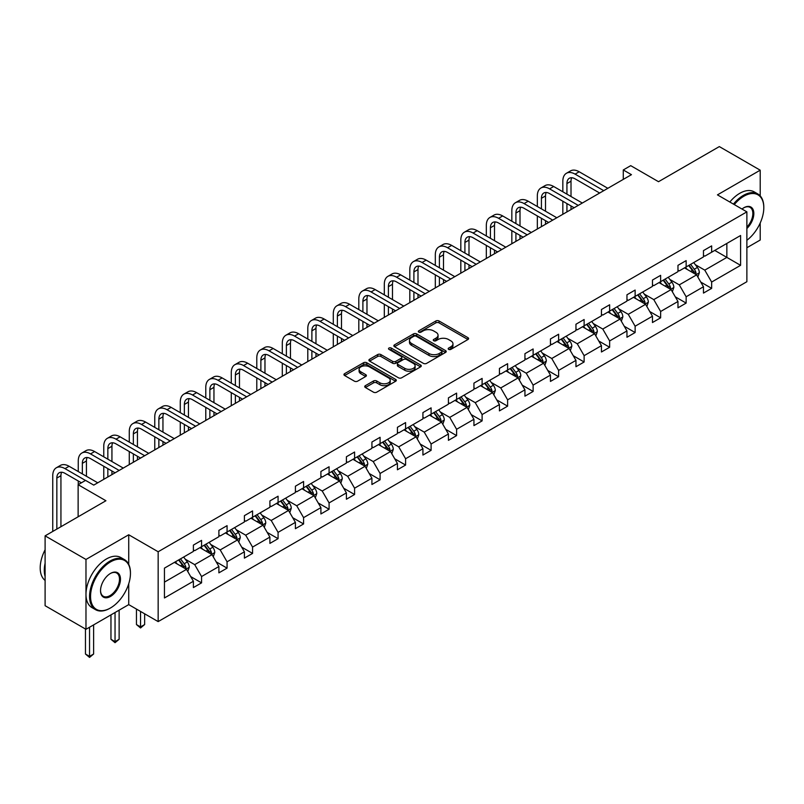 <?xml version="1.0" encoding="UTF-8"?>
<svg xmlns="http://www.w3.org/2000/svg" width="804" height="804" viewBox="0 0 804 804"><rect width="100%" height="100%" fill="white"/><g stroke="black" fill="none" stroke-linecap="round" stroke-linejoin="round"><path stroke-width="1.21" d="M448.642 349.368A1.588 0.915 0 0 0 450.883 349.368L467.938 339.519A2.271 1.306 0 0 0 468.601 338.595A2.271 1.306 0 0 0 467.938 337.67L439.054 320.997A2.271 1.306 0 0 0 435.838 320.997L418.794 330.836A1.588 0.915 0 0 0 418.331 331.489A1.588 0.915 0 0 0 418.794 332.132A1.588 0.915 0 0 0 421.035 332.132L423.246 330.856A7.266 4.191 0 0 1 433.517 330.856L435.919 332.253A7.266 4.191 0 0 1 438.049 335.218A7.266 4.191 0 0 1 435.919 338.182L433.718 339.449A1.588 0.915 0 0 0 433.255 340.102A1.588 0.915 0 0 0 433.718 340.745A1.588 0.915 0 0 0 435.959 340.745L438.17 339.479A7.266 4.191 0 0 1 448.441 339.479L450.843 340.866A7.266 4.191 0 0 1 452.974 343.831A7.266 4.191 0 0 1 450.843 346.795L448.642 348.072A1.588 0.915 0 0 0 448.18 348.715A1.588 0.915 0 0 0 448.642 349.368L448.642 348.072M760.202 195.895L760.202 170.187L719.329 146.589L658.516 181.704L630.718 165.654L623.281 169.956L623.281 179.392M746.876 247.732L760.202 240.034L760.202 223.03M128.73 564.378L128.73 534.771L85.978 559.453L85.978 629.301L45.104 605.703L45.104 535.856L105.927 500.741L78.129 484.691L78.129 516.781M85.978 559.453L45.104 535.856M365.398 385.659A2.271 1.306 0 0 0 364.725 386.583A2.271 1.306 0 0 0 365.398 387.518L373.498 392.191A2.271 1.306 0 0 0 376.704 392.191L395.638 381.257A2.271 1.306 0 0 0 396.312 380.332A2.271 1.306 0 0 0 395.638 379.408L366.755 362.735A2.271 1.306 0 0 0 363.549 362.735L344.614 373.659A2.271 1.306 0 0 0 343.951 374.594A2.271 1.306 0 0 0 344.614 375.518L354.403 381.166A2.271 1.306 0 0 0 357.609 381.166L365.719 376.493A2.271 1.306 0 0 0 366.383 375.558A2.271 1.306 0 0 0 365.719 374.634L360.865 371.83A6.07 3.507 0 0 1 359.087 369.358A6.07 3.507 0 0 1 362.825 366.121A6.07 3.507 0 0 1 369.448 366.875L388.463 377.86A6.07 3.507 0 0 1 390.241 380.332A6.07 3.507 0 0 1 386.493 383.568A6.07 3.507 0 0 1 379.88 382.815L376.704 380.985A2.271 1.306 0 0 0 373.498 380.985L365.398 385.659L365.398 387.518L373.498 382.875L373.498 380.985M78.129 484.691L85.566 480.4L93.746 485.113L631.452 174.669L623.281 169.956M128.73 534.771L158.157 551.755L746.876 211.864L746.876 281.712L158.157 621.603L158.157 551.755M760.202 170.187L717.449 194.869L746.876 211.864M423.406 363.378A2.271 1.306 0 0 0 426.612 363.378L445.547 352.443A2.271 1.306 0 0 0 446.22 351.519A2.271 1.306 0 0 0 445.547 350.594L416.663 333.921A2.271 1.306 0 0 0 413.457 333.921L394.523 344.846A2.271 1.306 0 0 0 393.859 345.78A2.271 1.306 0 0 0 394.523 346.705L423.406 363.378M389.618 349.71A1.588 0.915 0 0 1 391.226 349.931L391.226 348.042L420.592 364.996A2.271 1.306 0 0 1 421.266 365.931A2.271 1.306 0 0 1 420.592 366.855L401.658 377.79A2.271 1.306 0 0 1 398.452 377.79L369.569 361.107L369.569 359.257A2.271 1.306 0 0 0 368.905 360.182A2.271 1.306 0 0 0 369.569 361.107M369.569 359.257L377.669 354.574A2.271 1.306 0 0 1 380.875 354.574L392.593 361.338A2.271 1.306 0 0 0 395.799 361.338L401.176 358.242A2.271 1.306 0 0 0 401.849 357.308A2.271 1.306 0 0 0 401.176 356.383L388.985 349.348A1.588 0.915 0 0 1 388.523 348.695A1.588 0.915 0 0 1 389.498 347.851A1.588 0.915 0 0 1 391.226 348.042M164.448 568.137L193.392 551.423L193.392 545.102L201.563 540.378L201.563 546.71L218.889 536.7L218.889 530.379L227.07 525.655L227.07 531.987L244.396 521.977L244.396 515.655L252.567 510.932L252.567 517.253L269.903 507.254L269.903 500.932L278.073 496.209L278.073 502.53L295.41 492.53L295.41 486.199L303.58 481.485L303.58 487.807L320.907 477.807L320.907 471.476L329.087 466.762L329.087 473.084L346.413 463.074L346.413 456.752L354.584 452.039L354.584 458.36L371.92 448.351L371.92 442.029L380.091 437.306L380.091 443.637L397.427 433.627L397.427 427.306L405.598 422.582L405.598 428.914L422.924 418.904L422.924 412.583L431.105 407.859L431.105 414.181L448.431 404.181L448.431 397.859L456.602 393.136L456.602 399.457L473.938 389.458L473.938 383.126L482.109 378.413L482.109 384.734L499.435 374.734L499.435 368.403L507.615 363.689L507.615 370.011L524.942 360.001L524.942 353.68L533.122 348.966L533.122 355.288L550.449 345.278L550.449 338.956L558.619 334.233L558.619 340.564L575.955 330.555L575.955 324.233L584.126 319.51L584.126 325.841L601.452 315.831L601.452 309.51L609.633 304.786L609.633 311.108L626.959 301.108L626.959 294.787L635.13 290.063L635.13 296.385L652.466 286.385L652.466 280.053L660.637 275.34L660.637 281.661L677.973 271.662L677.973 265.33L686.144 260.617L686.144 266.938L703.47 256.928L703.47 250.607L711.651 245.893L711.651 252.215L740.584 235.502L740.584 265.33L711.651 282.043L711.651 288.365L703.47 293.088L703.47 286.757L686.144 296.766L686.144 303.088L677.973 307.811L677.973 301.48L660.637 311.49L660.637 317.811L652.466 322.535L652.466 316.213L635.13 326.213L635.13 332.534L626.959 337.258L626.959 330.936L609.633 340.936L609.633 347.268L601.452 351.981L601.452 345.66L584.126 355.659L584.126 361.991L575.955 366.704L575.955 360.383L558.619 370.393L558.619 376.714L550.449 381.428L550.449 375.106L533.122 385.116L533.122 391.437L524.942 396.161L524.942 389.829L507.615 399.839L507.615 406.161L499.435 410.884L499.435 404.553L482.109 414.562L482.109 420.884L473.938 425.607L473.938 419.286L456.602 429.286L456.602 435.607L448.431 440.331L448.431 434.009L431.105 444.009L431.105 450.34L422.924 455.054L422.924 448.732L405.598 458.732L405.598 465.064L397.427 469.777L397.427 463.456L380.091 473.466L380.091 479.787L371.92 484.5L371.92 478.179L354.584 488.189L354.584 494.51L346.413 499.234L346.413 492.902L329.087 502.912L329.087 509.233L320.907 513.957L320.907 507.625L303.58 517.635L303.58 523.957L295.41 528.68L295.41 522.359L278.073 532.359L278.073 538.68L269.903 543.404L269.903 537.082L252.567 547.082L252.567 553.413L244.396 558.127L244.396 551.805L227.07 561.805L227.07 568.137L218.889 572.85L218.889 566.529L201.563 576.538L201.563 582.86L193.392 587.573L193.392 581.252L164.448 597.965L164.448 568.137M199.925 547.655L212.025 554.639L194.699 564.639L185.232 559.182M194.699 564.639L201.563 576.538M212.025 554.639L218.889 566.529M193.392 549.916L194.699 550.67L201.563 546.71M225.432 532.921L237.532 539.916L220.206 549.916L210.738 544.449M220.206 549.916L227.07 561.805M237.532 539.916L244.396 551.805M218.889 535.193L220.206 535.946L227.07 531.987M250.938 518.198L263.039 525.183L245.702 535.193L236.245 529.725M245.702 535.193L252.567 547.082M263.039 525.183L269.903 537.082M244.396 520.469L245.702 521.223L252.567 517.253M276.445 503.475L288.536 510.46L271.209 520.469L261.742 515.002M271.209 520.469L278.073 532.359M288.536 510.46L295.41 522.359M269.903 505.746L271.209 506.5L278.073 502.53M301.942 488.752L314.042 495.736L296.716 505.746L287.249 500.279M296.716 505.746L303.58 517.635M314.042 495.736L320.907 507.625M295.41 491.013L296.716 491.777L303.58 487.807M327.449 474.028L339.549 481.013L322.213 491.013L312.756 485.556M322.213 491.013L329.087 502.912M339.549 481.013L346.413 492.902M320.907 476.29L322.213 477.043L329.087 473.084M352.956 459.305L365.056 466.29L347.72 476.29L338.263 470.832M347.72 476.29L354.584 488.189M365.056 466.29L371.92 478.179M346.413 461.566L347.72 462.32L354.584 458.36M378.453 444.582L390.553 451.567L373.227 461.566L363.76 456.109M373.227 461.566L380.091 473.466M390.553 451.567L397.427 463.456M371.92 446.843L373.227 447.597L380.091 443.637M403.96 429.849L416.06 436.833L398.734 446.843L389.267 441.376M398.734 446.843L405.598 458.732M416.06 436.833L422.924 448.732M397.427 432.12L398.734 432.874L405.598 428.914M429.467 415.125L441.567 422.11L424.231 432.12L414.774 426.653M424.231 432.12L431.105 444.009M441.567 422.11L448.431 434.009M422.924 417.397L424.231 418.15L431.105 414.181M454.974 400.402L467.064 407.387L449.737 417.397L440.28 411.929M449.737 417.397L456.602 429.286M467.064 407.387L473.938 419.286M448.431 402.673L449.737 403.427L456.602 399.457M480.47 385.679L492.571 392.664L475.244 402.673L465.777 397.206M475.244 402.673L482.109 414.562M492.571 392.664L499.435 404.553M473.938 387.94L475.244 388.704L482.109 384.734M505.977 370.956L518.077 377.94L500.751 387.94L491.284 382.483M500.751 387.94L507.615 399.839M518.077 377.94L524.942 389.829M499.435 373.217L500.751 373.971L507.615 370.011M531.484 356.232L543.584 363.217L526.248 373.217L516.791 367.76M526.248 373.217L533.122 385.116M543.584 363.217L550.449 375.106M524.942 358.494L526.248 359.247L533.122 355.288M556.991 341.509L569.081 348.494L551.755 358.494L542.288 353.036M551.755 358.494L558.619 370.393M569.081 348.494L575.955 360.383M550.449 343.77L551.755 344.524L558.619 340.564M582.488 326.776L594.588 333.76L577.262 343.77L567.795 338.303M577.262 343.77L584.126 355.659M594.588 333.76L601.452 345.66M575.955 329.047L577.262 329.801L584.126 325.841M607.995 312.052L620.095 319.037L602.769 329.047L593.302 323.58M602.769 329.047L609.633 340.936M620.095 319.037L626.959 330.936M601.452 314.324L602.769 315.078L609.633 311.108M633.502 297.329L645.602 304.314L628.266 314.324L618.809 308.857M628.266 314.324L635.13 326.213M645.602 304.314L652.466 316.213M626.959 299.601L628.266 300.354L635.13 296.385M659.009 282.606L671.099 289.591L653.773 299.601L644.305 294.133M653.773 299.601L660.637 311.49M671.099 289.591L677.973 301.48M652.466 284.867L653.773 285.631L660.637 281.661M684.505 267.883L696.606 274.867L679.279 284.867L669.812 279.41M679.279 284.867L686.144 296.766M696.606 274.867L703.47 286.757M677.973 270.144L679.279 270.898L686.144 266.938M714.756 250.416L726.856 257.401L704.776 270.144L695.319 264.687M704.776 270.144L711.651 282.043M740.584 265.33L726.856 257.401L726.856 243.431L740.584 235.502M85.978 629.301L128.73 604.618L158.157 621.603M703.47 255.421L704.776 256.174L711.651 252.215M164.448 582.106L186.518 569.363L174.428 562.378M186.518 569.363L193.392 581.252M700.776 282.083L711.651 288.365M675.27 296.817L686.144 303.088M649.763 311.54L660.637 317.811M624.266 326.263L635.13 332.534M598.759 340.986L609.633 347.268M573.252 355.71L584.126 361.991M547.745 370.433L558.619 376.714M522.248 385.156L533.122 391.437M496.741 399.889L507.615 406.161M471.234 414.613L482.109 420.884M445.738 429.336L456.602 435.607M420.231 444.059L431.105 450.34M394.724 458.782L405.598 465.064M369.217 473.506L380.091 479.787M343.72 488.229L354.584 494.51M318.213 502.962L329.087 509.233M292.706 517.686L303.58 523.957M267.199 532.409L278.073 538.68M241.702 547.132L252.567 553.413M216.196 561.855L227.07 568.137M190.689 576.579L201.563 582.86M128.73 604.618L128.73 583.754M449.275 349.589L450.843 348.685A7.266 4.191 0 0 0 452.974 345.72L452.974 343.831M438.049 335.218L438.049 337.097A7.266 4.191 0 0 1 435.919 340.062L434.351 340.976M467.938 337.67L467.938 339.519L439.054 322.876A2.271 1.306 0 0 0 435.838 322.876L419.427 332.353M445.516 352.464L416.663 335.801A2.271 1.306 0 0 0 413.457 335.801L394.553 346.725M441.537 352.172A1.588 0.915 0 0 0 442.009 351.519A1.588 0.915 0 0 0 441.537 350.876L416.181 336.233A1.588 0.915 0 0 0 413.939 336.233L411.608 337.579A7.266 4.191 0 0 0 409.487 340.544A7.266 4.191 0 0 0 411.608 343.509L428.944 353.509A7.266 4.191 0 0 0 439.215 353.509L441.537 352.172L441.537 354.061A1.588 0.915 0 0 0 442.009 353.408L442.009 351.519M409.487 340.544L409.487 342.434A7.266 4.191 0 0 0 411.608 345.398L411.608 343.509M441.537 354.061L439.215 355.398A7.266 4.191 0 0 1 428.944 355.398L411.608 345.398M369.599 361.127L377.669 356.463L377.669 354.574M401.849 357.308L401.849 359.197A2.271 1.306 0 0 1 401.176 360.122L395.799 363.227A2.271 1.306 0 0 1 392.593 363.227L380.875 356.463A2.271 1.306 0 0 0 377.669 356.463M391.226 349.931L420.562 366.875M404.754 368.363A6.07 3.507 0 0 0 411.367 369.116A6.07 3.507 0 0 0 415.115 365.88A6.07 3.507 0 0 0 413.336 363.398L406.633 359.539A2.271 1.306 0 0 0 403.427 359.539L398.05 362.634A2.271 1.306 0 0 0 397.387 363.569A2.271 1.306 0 0 0 398.05 364.493L404.754 368.363L404.754 370.252A6.07 3.507 0 0 0 411.367 371.006A6.07 3.507 0 0 0 415.115 367.77L415.115 365.88M397.387 363.569L397.387 365.448A2.271 1.306 0 0 0 398.05 366.383L398.05 364.493M404.754 370.252L398.05 366.383M390.241 380.332L390.241 382.222A6.07 3.507 0 0 1 386.493 385.458A6.07 3.507 0 0 1 379.88 384.704L376.704 382.875A2.271 1.306 0 0 0 373.498 382.875M359.087 369.358L359.087 371.247A6.07 3.507 0 0 0 360.865 373.719L360.865 371.83M365.689 376.503L360.865 373.719M395.608 381.277L366.755 364.614A2.271 1.306 0 0 0 363.549 364.614L344.645 375.538M697.852 277.018L699.349 272.677A6.13 3.538 -120 0 0 697.4 267.461L693.731 262.556M687.139 269.4L685.551 267.28M695.701 274.345L696.043 272.938A6.13 3.538 -120 0 0 694.294 269.25L690.616 264.355M689.088 265.24L693.128 270.626A3.126 1.799 60 0 1 693.691 271.581L696.043 272.938M688.656 265.481L692.324 270.385A6.13 3.538 60 0 1 693.852 273.28M562.84 191.784L562.84 181.212A17.336 10.01 60 0 1 566.428 173.272L570.518 170.91A17.336 10.01 60 0 1 579.192 171.775L607.834 188.307M566.428 173.272A17.336 10.01 60 0 1 575.101 174.136L603.744 190.669M599.653 193.03L575.101 178.85A11.557 6.673 -120 0 0 569.322 178.277A11.557 6.673 -120 0 0 566.931 183.573L566.931 194.146M571.734 177.744A11.557 6.673 -120 0 0 571.011 181.212L571.011 196.508M566.931 203.583L566.931 211.924M571.011 205.945L571.011 209.563M562.84 214.286L562.84 201.221M746.876 240.285A28.21 16.281 120 0 0 763.8 207.754A28.21 16.281 120 0 0 743.851 196.236A28.21 16.281 120 0 0 734.283 204.588M733.429 204.095A28.904 16.683 -60 0 1 743.368 195.392A28.904 16.683 -60 0 1 757.81 193.955A28.904 16.683 -60 0 1 763.8 207.191A28.904 16.683 -60 0 1 763.8 207.472M741.991 209.04A14.1 8.14 -60 0 1 743.851 207.754L743.851 207.754A14.1 8.14 -60 0 1 753.71 211.814A14.1 8.14 -60 0 1 746.876 228.497M729.831 202.025A28.904 16.683 -60 0 1 739.77 193.312A28.904 16.683 -60 0 1 754.222 191.885L757.81 193.955M746.876 227.13A13.407 7.738 120 0 0 750.072 207.372A13.407 7.738 120 0 0 743.61 207.904M110.007 608.246L110.5 607.965A28.21 16.281 120 0 0 130.449 573.423A28.21 16.281 120 0 0 110.5 561.906A28.21 16.281 120 0 0 90.55 596.447A28.21 16.281 120 0 0 110.5 607.965L110.007 608.246A28.904 16.683 -60 0 1 95.555 609.683A28.904 16.683 -60 0 1 91.133 586.518A28.904 16.683 -60 0 1 110.007 561.051A28.904 16.683 -60 0 1 124.459 559.624A28.904 16.683 -60 0 1 130.449 572.85A28.904 16.683 -60 0 1 130.449 573.141M110.5 596.447A14.1 8.14 -60 0 1 100.53 590.689A14.1 8.14 -60 0 1 110.5 573.423L110.5 573.423A14.1 8.14 -60 0 1 120.469 579.181A14.1 8.14 -60 0 1 110.5 596.447M100.53 590.407A13.407 7.738 120 0 0 103.304 596.266A13.407 7.738 120 0 0 110.007 595.603A13.407 7.738 120 0 0 118.771 583.784A13.407 7.738 120 0 0 116.711 573.041A13.407 7.738 120 0 0 110.248 573.564M95.555 609.683L91.957 607.603A28.904 16.683 -60 0 1 87.535 584.448A28.904 16.683 -60 0 1 106.409 558.981A28.904 16.683 -60 0 1 120.861 557.544L124.459 559.624M45.104 576.438A28.904 16.683 -60 0 1 45.104 563.222M45.104 580.448A28.904 16.683 -60 0 1 45.104 549.775M672.345 291.741L673.852 287.4A6.13 3.538 -120 0 0 671.893 282.184L668.224 277.279M661.642 284.124L660.044 282.003M670.194 289.068L670.536 287.661A6.13 3.538 -120 0 0 668.787 283.973L665.119 279.078M663.581 279.963L667.621 285.36A3.126 1.799 60 0 1 668.184 286.304L670.536 287.661M663.149 280.214L666.828 285.108A6.13 3.538 60 0 1 668.355 288.003M646.838 306.465L648.346 302.123A6.13 3.538 -120 0 0 646.386 296.907L642.718 292.013M636.135 298.857L634.547 296.726M644.697 303.791L645.039 302.384A6.13 3.538 -120 0 0 643.28 298.706L639.612 293.802M638.074 294.686L642.115 300.083A3.126 1.799 60 0 1 642.687 301.028L645.039 302.384M637.652 294.937L641.321 299.832A6.13 3.538 60 0 1 642.848 302.726M537.333 206.507L537.333 195.935A17.336 10.01 60 0 1 540.931 187.995L545.011 185.644A17.336 10.01 60 0 1 553.685 186.498L582.327 203.04M540.931 187.995A17.336 10.01 60 0 1 549.594 188.86L578.237 205.392M574.156 207.754L549.594 193.583A11.557 6.673 -120 0 0 543.816 193.01A11.557 6.673 -120 0 0 541.424 198.297L541.424 208.869M546.238 192.468A11.557 6.673 -120 0 0 545.514 195.935L545.514 211.231M541.424 218.306L541.424 226.648M545.514 220.668L545.514 224.296M537.333 229.009L537.333 215.944M511.836 221.231L511.836 210.658A17.336 10.01 60 0 1 515.424 202.729L519.515 200.367A17.336 10.01 60 0 1 528.178 201.221L556.82 217.763M515.424 202.729A17.336 10.01 60 0 1 524.097 203.583L552.74 220.125M548.65 222.477L524.097 208.306A11.557 6.673 -120 0 0 518.309 207.733A11.557 6.673 -120 0 0 515.917 213.02L515.917 223.592M520.731 207.201A11.557 6.673 -120 0 0 520.007 210.658L520.007 225.954M515.917 233.029L515.917 241.381M520.007 235.391L520.007 239.019M511.836 243.733L511.836 230.678M621.331 321.188L622.839 316.846A6.13 3.538 -120 0 0 620.889 311.63L617.211 306.736M610.628 313.58L609.04 311.449M619.191 318.515L619.532 317.108A6.13 3.538 -120 0 0 617.774 313.429L614.105 308.525M612.568 309.409L616.608 314.806A3.126 1.799 60 0 1 617.181 315.751L619.532 317.108M612.145 309.661L615.814 314.555A6.13 3.538 60 0 1 617.341 317.449M486.33 235.954L486.33 225.391A17.336 10.01 60 0 1 489.917 217.452L494.008 215.09A17.336 10.01 60 0 1 502.681 215.944L531.323 232.487M489.917 217.452A17.336 10.01 60 0 1 498.591 218.306L527.233 234.848M523.143 237.2L498.591 223.03A11.557 6.673 -120 0 0 492.812 222.457A11.557 6.673 -120 0 0 490.41 227.743L490.41 238.316M495.224 221.924A11.557 6.673 -120 0 0 494.5 225.391L494.5 240.677M490.41 247.753L490.41 256.104M494.5 250.114L494.5 253.742M486.33 258.466L486.33 245.401M595.834 335.921L597.332 331.58A6.13 3.538 -120 0 0 595.382 326.354L591.714 321.459M585.131 328.303L583.533 326.173M593.684 333.248L594.025 331.841A6.13 3.538 -120 0 0 592.277 328.153L588.598 323.248M587.071 324.133L591.111 329.529A3.126 1.799 60 0 1 591.674 330.474L594.025 331.841M586.639 324.384L590.317 329.288A6.13 3.538 60 0 1 591.834 332.173M460.823 250.687L460.823 240.115A17.336 10.01 60 0 1 464.41 232.175L468.501 229.813A17.336 10.01 60 0 1 477.174 230.678L505.816 247.21M464.41 232.175A17.336 10.01 60 0 1 473.084 233.029L501.726 249.572M497.636 251.933L473.084 237.753A11.557 6.673 -120 0 0 467.305 237.18A11.557 6.673 -120 0 0 464.913 242.476L464.913 253.039M469.717 236.647A11.557 6.673 -120 0 0 468.993 240.115L468.993 255.401M464.913 262.486L464.913 270.827M468.993 264.838L468.993 268.466M460.823 273.189L460.823 260.124M570.327 350.644L571.835 346.303A6.13 3.538 -120 0 0 569.875 341.087L566.207 336.183M559.624 343.027L558.026 340.906M568.177 347.971L568.518 346.564A6.13 3.538 -120 0 0 566.77 342.876L563.101 337.971M561.564 338.866L565.604 344.253A3.126 1.799 60 0 1 566.167 345.207L568.518 346.564M561.142 339.107L564.81 344.011A6.13 3.538 60 0 1 566.338 346.906M435.316 265.41L435.316 254.838A17.336 10.01 60 0 1 438.914 246.898L442.994 244.537A17.336 10.01 60 0 1 451.667 245.401L480.31 261.933M438.914 246.898A17.336 10.01 60 0 1 447.577 247.753L476.219 264.295M472.139 266.657L447.577 252.476A11.557 6.673 -120 0 0 441.798 251.903A11.557 6.673 -120 0 0 439.406 257.2L439.406 267.772M444.22 251.371A11.557 6.673 -120 0 0 443.496 254.838L443.496 270.124M439.406 277.209L439.406 285.551M443.496 279.571L443.496 283.189M435.316 287.912L435.316 274.847M544.821 365.368L546.328 361.026A6.13 3.538 -120 0 0 544.368 355.81L540.7 350.906M534.117 357.75L532.529 355.629M542.68 362.694L543.022 361.287A6.13 3.538 -120 0 0 541.263 357.599L537.595 352.705M536.057 353.589L540.097 358.976A3.126 1.799 60 0 1 540.67 359.931L543.022 361.287M535.635 353.83L539.303 358.735A6.13 3.538 60 0 1 540.831 361.629M409.819 280.134L409.819 269.561A17.336 10.01 60 0 1 413.407 261.622L417.497 259.26A17.336 10.01 60 0 1 426.16 260.124L454.803 276.656M413.407 261.622A17.336 10.01 60 0 1 422.08 262.486L450.722 279.018M446.632 281.38L422.08 267.199A11.557 6.673 -120 0 0 416.301 266.626A11.557 6.673 -120 0 0 413.899 271.923L413.899 282.495M418.713 266.094A11.557 6.673 -120 0 0 417.99 269.561L417.99 284.857M413.899 291.932L413.899 300.274M417.99 294.294L417.99 297.912M409.819 302.636L409.819 289.571M519.324 380.091L520.821 375.749A6.13 3.538 -120 0 0 518.871 370.533L515.193 365.629M508.61 372.473L507.022 370.353M517.173 377.418L517.515 376.011A6.13 3.538 -120 0 0 515.766 372.322L512.088 367.428M510.56 368.312L514.6 373.709A3.126 1.799 60 0 1 515.163 374.654L517.515 376.011M510.128 368.554L513.796 373.458A6.13 3.538 60 0 1 515.324 376.352M384.312 294.857L384.312 284.284A17.336 10.01 60 0 1 387.9 276.345L391.99 273.993A17.336 10.01 60 0 1 400.663 274.847L429.306 291.38M387.9 276.345A17.336 10.01 60 0 1 396.573 277.209L425.215 293.741M421.125 296.103L396.573 281.923A11.557 6.673 -120 0 0 390.794 281.35A11.557 6.673 -120 0 0 388.402 286.646L388.402 297.219M393.206 280.817A11.557 6.673 -120 0 0 392.483 284.284L392.483 299.58M388.402 306.656L388.402 314.997M392.483 309.017L392.483 312.635M384.312 317.359L384.312 304.294M493.817 394.814L495.314 390.473A6.13 3.538 -120 0 0 493.365 385.257L489.696 380.352M483.114 387.196L481.516 385.076M491.666 392.141L492.008 390.734A6.13 3.538 -120 0 0 490.259 387.046L486.591 382.151M485.053 383.036L489.093 388.432A3.126 1.799 60 0 1 489.656 389.377L492.008 390.734M484.621 383.287L488.299 388.181A6.13 3.538 60 0 1 489.817 391.076M358.805 309.58L358.805 299.008A17.336 10.01 60 0 1 362.393 291.068L366.483 288.716A17.336 10.01 60 0 1 375.156 289.571L403.799 306.113M362.393 291.068A17.336 10.01 60 0 1 371.066 291.932L399.709 308.465M395.628 310.826L371.066 296.656A11.557 6.673 -120 0 0 365.287 296.083A11.557 6.673 -120 0 0 362.895 301.369L362.895 311.942M367.709 295.54A11.557 6.673 -120 0 0 366.976 299.008L366.976 314.304M362.895 321.379L362.895 329.72M366.976 323.741L366.976 327.369M358.805 332.082L358.805 319.017M468.31 409.537L469.817 405.196A6.13 3.538 -120 0 0 467.858 399.98L464.189 395.086M457.607 401.93L456.019 399.799M466.159 406.864L466.511 405.457A6.13 3.538 -120 0 0 464.752 401.779L461.084 396.874M459.546 397.759L463.586 403.156A3.126 1.799 60 0 1 464.149 404.1L466.511 405.457M459.124 398.01L462.792 402.904A6.13 3.538 60 0 1 464.32 405.799M442.803 424.261L444.31 419.919A6.13 3.538 -120 0 0 442.351 414.703L438.682 409.809M432.1 416.653L430.512 414.522M440.662 421.587L441.004 420.18A6.13 3.538 -120 0 0 439.245 416.502L435.577 411.598M434.039 412.482L438.079 417.879A3.126 1.799 60 0 1 438.652 418.824L441.004 420.18M433.617 412.733L437.286 417.628A6.13 3.538 60 0 1 438.813 420.522M417.306 438.994L418.804 434.652A6.13 3.538 -120 0 0 416.854 429.426L413.176 424.532M406.593 431.376L405.005 429.246M415.155 436.321L415.497 434.914A6.13 3.538 -120 0 0 413.748 431.225L410.07 426.321M408.543 427.215L412.583 432.602A3.126 1.799 60 0 1 413.145 433.547L415.497 434.914M408.11 427.457L411.779 432.361A6.13 3.538 60 0 1 413.306 435.245M391.799 453.717L393.297 449.376A6.13 3.538 -120 0 0 391.347 444.16L387.679 439.255M381.096 446.099L379.498 443.979M389.649 451.044L389.99 449.637A6.13 3.538 -120 0 0 388.242 445.949L384.573 441.044M383.036 441.939L387.076 447.325A3.126 1.799 60 0 1 387.639 448.28L389.99 449.637M382.603 442.18L386.282 447.084A6.13 3.538 60 0 1 387.809 449.979M366.292 468.441L367.8 464.099A6.13 3.538 -120 0 0 365.84 458.883L362.172 453.979M355.589 460.823L354.001 458.702M364.152 465.767L364.493 464.36A6.13 3.538 -120 0 0 362.735 460.672L359.066 455.778M357.529 456.662L361.569 462.049A3.126 1.799 60 0 1 362.142 463.003L364.493 464.36M357.107 456.903L360.775 461.808A6.13 3.538 60 0 1 362.302 464.702M340.785 483.164L342.293 478.822A6.13 3.538 -120 0 0 340.333 473.606L336.665 468.702M330.082 475.546L328.494 473.425M338.645 480.49L338.986 479.083A6.13 3.538 -120 0 0 337.228 475.395L333.559 470.501M332.022 471.385L336.062 476.782A3.126 1.799 60 0 1 336.635 477.727L338.986 479.083M331.6 471.626L335.268 476.531A6.13 3.538 60 0 1 336.796 479.425M315.289 497.887L316.786 493.545A6.13 3.538 -120 0 0 314.836 488.329L311.168 483.425M304.585 490.269L302.987 488.149M313.138 495.214L313.48 493.807A6.13 3.538 -120 0 0 311.731 490.118L308.053 485.224M306.525 486.108L310.565 491.505A3.126 1.799 60 0 1 311.128 492.45L313.48 493.807M306.093 486.36L309.761 491.254A6.13 3.538 60 0 1 311.289 494.148M289.782 512.61L291.289 508.269A6.13 3.538 -120 0 0 289.329 503.053L285.661 498.158M279.078 505.002L277.481 502.872M287.631 509.937L287.973 508.53A6.13 3.538 -120 0 0 286.224 504.852L282.556 499.947M281.018 500.832L285.058 506.229A3.126 1.799 60 0 1 285.621 507.173L287.973 508.53M280.596 501.083L284.264 505.977A6.13 3.538 60 0 1 285.792 508.872M264.275 527.344L265.782 522.992A6.13 3.538 -120 0 0 263.823 517.776L260.154 512.882M253.572 519.726L251.984 517.595M262.134 524.66L262.476 523.253A6.13 3.538 -120 0 0 260.717 519.575L257.049 514.671M255.511 515.555L259.551 520.952A3.126 1.799 60 0 1 260.124 521.896L262.476 523.253M255.089 515.806L258.757 520.701A6.13 3.538 60 0 1 260.285 523.595M238.778 542.067L240.275 537.725A6.13 3.538 -120 0 0 238.326 532.499L234.647 527.605M228.065 534.449L226.477 532.328M236.627 539.394L236.969 537.987A6.13 3.538 -120 0 0 235.21 534.298L231.542 529.394M230.014 530.288L234.044 535.675A3.126 1.799 60 0 1 234.617 536.62L236.969 537.987M229.582 530.529L233.25 535.434A6.13 3.538 60 0 1 234.778 538.318M140.549 611.442L140.549 626.919L144.64 624.557L144.64 613.804M144.64 624.557L140.549 627.964L136.459 624.557L136.459 609.08M136.459 624.557L140.549 626.919L140.549 627.964M333.298 324.303L333.298 313.731A17.336 10.01 60 0 1 336.896 305.801L340.976 303.44A17.336 10.01 60 0 1 349.65 304.294L378.292 320.836M336.896 305.801A17.336 10.01 60 0 1 345.559 306.656L374.212 323.198M370.121 325.55L345.559 311.379A11.557 6.673 -120 0 0 339.78 310.806A11.557 6.673 -120 0 0 337.389 316.093L337.389 326.665M342.202 310.274A11.557 6.673 -120 0 0 341.479 313.731L341.479 329.027M337.389 336.102L337.389 344.454M341.479 338.464L341.479 342.092M333.298 346.805L333.298 333.75M307.801 339.037L307.801 328.464A17.336 10.01 60 0 1 311.389 320.525L315.48 318.163A17.336 10.01 60 0 1 324.143 319.017L352.785 335.559M311.389 320.525A17.336 10.01 60 0 1 320.062 321.379L348.705 337.921M344.614 340.273L320.062 326.102A11.557 6.673 -120 0 0 314.284 325.53A11.557 6.673 -120 0 0 311.882 330.816L311.882 341.388M316.696 324.997A11.557 6.673 -120 0 0 315.972 328.464L315.972 343.75M311.882 350.835L311.882 359.177M315.972 353.187L315.972 356.815M307.801 361.539L307.801 348.474M282.294 353.76L282.294 343.187A17.336 10.01 60 0 1 285.882 335.248L289.973 332.886A17.336 10.01 60 0 1 298.646 333.75L327.288 350.283M285.882 335.248A17.336 10.01 60 0 1 294.555 336.102L323.198 352.644M319.108 355.006L294.555 340.826A11.557 6.673 -120 0 0 288.777 340.253A11.557 6.673 -120 0 0 286.385 345.549L286.385 356.112M291.189 339.72A11.557 6.673 -120 0 0 290.465 343.187L290.465 358.473M286.385 365.559L286.385 373.9M290.465 367.91L290.465 371.538M282.294 376.262L282.294 363.197M256.788 368.483L256.788 357.911A17.336 10.01 60 0 1 260.385 349.971L264.466 347.609A17.336 10.01 60 0 1 273.139 348.474L301.781 365.006M260.385 349.971A17.336 10.01 60 0 1 269.049 350.835L297.691 367.368M293.611 369.729L269.049 355.549A11.557 6.673 -120 0 0 263.27 354.976A11.557 6.673 -120 0 0 260.878 360.272L260.878 370.845M265.692 354.443A11.557 6.673 -120 0 0 264.968 357.911L264.968 373.197M260.878 380.282L260.878 388.623M264.968 382.644L264.968 386.262M256.788 390.985L256.788 377.92M231.281 383.206L231.281 372.634A17.336 10.01 60 0 1 234.879 364.694L238.969 362.333A17.336 10.01 60 0 1 247.632 363.197L276.274 379.729M234.879 364.694A17.336 10.01 60 0 1 243.552 365.559L272.194 382.091M268.104 384.453L243.552 370.272A11.557 6.673 -120 0 0 237.763 369.699A11.557 6.673 -120 0 0 235.371 374.996L235.371 385.568M240.185 369.167A11.557 6.673 -120 0 0 239.461 372.634L239.461 387.93M235.371 395.005L235.371 403.347M239.461 397.367L239.461 400.985M231.281 405.708L231.281 392.643M205.784 397.93L205.784 387.357A17.336 10.01 60 0 1 209.372 379.418L213.462 377.066A17.336 10.01 60 0 1 222.125 377.92L250.778 394.452M209.372 379.418A17.336 10.01 60 0 1 218.045 380.282L246.687 396.814M242.597 399.176L218.045 384.995A11.557 6.673 -120 0 0 212.266 384.423A11.557 6.673 -120 0 0 209.864 389.719L209.864 400.291M214.678 383.89A11.557 6.673 -120 0 0 213.954 387.357L213.954 402.653M209.864 409.728L209.864 418.07M213.954 412.09L213.954 415.718M205.784 420.432L205.784 407.367M180.277 412.653L180.277 402.08A17.336 10.01 60 0 1 183.865 394.141L187.955 391.789A17.336 10.01 60 0 1 196.628 392.643L225.271 409.186M183.865 394.141A17.336 10.01 60 0 1 192.538 395.005L221.18 411.537M217.09 413.899L192.538 399.729A11.557 6.673 -120 0 0 186.759 399.156A11.557 6.673 -120 0 0 184.367 404.442L184.367 415.015M189.171 398.623A11.557 6.673 -120 0 0 188.448 402.08L188.448 417.376M184.367 424.452L184.367 432.793M188.448 426.813L188.448 430.441M180.277 435.155L180.277 422.09M154.77 427.376L154.77 416.814A17.336 10.01 60 0 1 158.368 408.874L162.448 406.512A17.336 10.01 60 0 1 171.121 407.367L199.764 423.909M158.368 408.874A17.336 10.01 60 0 1 167.031 409.728L195.673 426.271M191.593 428.622L167.031 414.452A11.557 6.673 -120 0 0 161.252 413.879A11.557 6.673 -120 0 0 158.86 419.165L158.86 429.738M163.674 413.346A11.557 6.673 -120 0 0 162.951 416.814L162.951 432.1M158.86 439.175L158.86 447.526M162.951 441.537L162.951 445.165M154.77 449.878L154.77 436.823M129.273 442.11L129.273 431.537A17.336 10.01 60 0 1 132.861 423.597L136.951 421.236A17.336 10.01 60 0 1 145.614 422.09L174.257 438.632M132.861 423.597A17.336 10.01 60 0 1 141.534 424.452L170.177 440.994M166.086 443.346L141.534 429.175A11.557 6.673 -120 0 0 135.745 428.602A11.557 6.673 -120 0 0 133.353 433.889L133.353 444.461M138.167 428.07A11.557 6.673 -120 0 0 137.444 431.537L137.444 446.823M133.353 453.908L133.353 462.25M137.444 456.26L137.444 459.888M129.273 464.611L129.273 451.546M103.766 456.833L103.766 446.26A17.336 10.01 60 0 1 107.354 438.321L111.444 435.959A17.336 10.01 60 0 1 120.118 436.823L148.76 453.355M107.354 438.321A17.336 10.01 60 0 1 116.027 439.175L144.67 455.717M140.579 458.079L116.027 443.898A11.557 6.673 -120 0 0 110.248 443.326A11.557 6.673 -120 0 0 107.847 448.622L107.847 459.184M112.66 442.793A11.557 6.673 -120 0 0 111.937 446.26L111.937 461.546M107.847 468.631L107.847 476.973M111.937 470.983L111.937 474.611M103.766 479.335L103.766 466.27M213.271 556.79L214.768 552.448A6.13 3.538 -120 0 0 212.819 547.233L209.151 542.328M202.568 549.172L200.97 547.052M211.12 554.117L211.462 552.71A6.13 3.538 -120 0 0 209.713 549.021L206.045 544.127M204.507 545.011L208.548 550.398A3.126 1.799 60 0 1 209.11 551.353L211.462 552.71M204.075 545.253L207.754 550.157A6.13 3.538 60 0 1 209.271 553.051M115.042 612.517L115.042 641.642L119.133 639.291L119.133 610.156M119.133 639.291L115.042 642.687L110.962 639.291L110.962 614.879M110.962 639.291L115.042 641.642L115.042 642.687M78.259 471.556L78.259 460.983A17.336 10.01 60 0 1 81.847 453.044L85.938 450.682A17.336 10.01 60 0 1 94.611 451.546L123.253 468.079M81.847 453.044A17.336 10.01 60 0 1 90.52 453.908L119.163 470.44M115.072 472.802L90.52 458.622A11.557 6.673 -120 0 0 84.742 458.049A11.557 6.673 -120 0 0 82.35 463.345L82.35 473.918M87.154 457.516A11.557 6.673 -120 0 0 86.43 460.983L86.43 476.269M78.259 484.621L78.259 480.993M187.764 571.513L189.272 567.172A6.13 3.538 -120 0 0 187.312 561.956L183.644 557.051M177.061 563.895L175.463 561.775M185.613 568.84L185.965 567.433A6.13 3.538 -120 0 0 184.206 563.745L180.538 558.85M179.001 559.735L183.041 565.122A3.126 1.799 60 0 1 183.603 566.076L185.965 567.433M178.578 559.976L182.247 564.88A6.13 3.538 60 0 1 183.774 567.775M89.545 627.241L89.545 656.376L93.626 654.014L93.626 624.879M93.626 654.014L89.545 657.411L85.455 654.014L85.455 628.999M85.455 654.014L89.545 656.376L89.545 657.411M52.752 531.434L52.752 475.707A17.336 10.01 60 0 1 56.35 467.767L60.431 465.405A17.336 10.01 60 0 1 69.104 466.27L97.746 482.802M56.35 467.767A17.336 10.01 60 0 1 65.013 468.631L85.485 480.45M81.395 482.802L65.013 473.345A11.557 6.673 -120 0 0 59.235 472.772A11.557 6.673 -120 0 0 56.843 478.068L56.843 529.072M61.657 472.239A11.557 6.673 -120 0 0 60.933 475.707L60.933 526.71M450.843 348.685L450.843 346.795M433.718 340.745L433.718 339.449M435.919 340.062L435.919 338.182M418.794 332.132L418.794 330.836M435.838 322.876L435.838 320.997M439.054 322.876L439.054 320.997M394.523 346.705L394.523 344.846M413.457 335.801L413.457 333.921M416.663 335.801L416.663 333.921M445.547 352.443L445.547 350.594M428.944 355.398L428.944 353.509M439.215 355.398L439.215 353.509M380.875 356.463L380.875 354.574M392.593 363.227L392.593 361.338M395.799 363.227L395.799 361.338M401.176 360.122L401.176 358.242M420.592 366.855L420.592 364.996M376.704 382.875L376.704 380.985M379.88 384.704L379.88 382.815M365.719 376.493L365.719 374.634M344.614 375.518L344.614 373.659M363.549 364.614L363.549 362.735M366.755 364.614L366.755 362.735M395.638 381.257L395.638 379.408M696.163 274.616L699.309 272.797M694.294 269.25L697.4 267.461M690.586 271.39L692.324 270.385M579.192 171.775L575.101 174.136M571.011 181.212L566.931 183.573M670.657 289.339L673.812 287.52M668.787 283.973L671.893 282.184M665.079 286.113L666.828 285.108M645.16 304.063L648.305 302.244M643.28 298.706L646.386 296.907M639.582 300.837L641.321 299.832M553.685 186.498L549.594 188.86M545.514 195.935L541.424 198.297M528.178 201.221L524.097 203.583M520.007 210.658L515.917 213.02M619.653 318.786L622.798 316.967M617.774 313.429L620.889 311.63M614.075 315.57L615.814 314.555M502.681 215.944L498.591 218.306M494.5 225.391L490.41 227.743M594.146 333.509L597.292 331.69M592.277 328.153L595.382 326.354M588.568 330.293L590.317 329.288M477.174 230.678L473.084 233.029M468.993 240.115L464.913 242.476M568.639 348.232L571.795 346.413M566.77 342.876L569.875 341.087M563.061 345.016L564.81 344.011M451.667 245.401L447.577 247.753M443.496 254.838L439.406 257.2M543.142 362.956L546.288 361.147M541.263 357.599L544.368 355.81M537.564 359.74L539.303 358.735M426.16 260.124L422.08 262.486M417.99 269.561L413.899 271.923M517.635 377.689L520.781 375.87M515.766 372.322L518.871 370.533M512.058 374.463L513.796 373.458M400.663 274.847L396.573 277.209M392.483 284.284L388.402 286.646M492.128 392.412L495.274 390.593M490.259 387.046L493.365 385.257M486.551 389.186L488.299 388.181M375.156 289.571L371.066 291.932M366.976 299.008L362.895 301.369M466.632 407.136L469.777 405.316M464.752 401.779L467.858 399.98M461.044 403.909L462.792 402.904M441.125 421.859L444.27 420.04M439.245 416.502L442.351 414.703M435.547 418.643L437.286 417.628M415.618 436.582L418.763 434.763M413.748 431.225L416.854 429.426M410.04 433.366L411.779 432.361M390.111 451.305L393.267 449.486M388.242 445.949L391.347 444.16M384.533 448.089L386.282 447.084M364.614 466.029L367.76 464.22M362.735 460.672L365.84 458.883M359.036 462.813L360.775 461.808M339.107 480.762L342.253 478.943M337.228 475.395L340.333 473.606M333.529 477.536L335.268 476.531M313.6 495.485L316.746 493.666M311.731 490.118L314.836 488.329M308.022 492.259L309.761 491.254M288.093 510.208L291.249 508.389M286.224 504.852L289.329 503.053M282.516 506.982L284.264 505.977M262.596 524.932L265.742 523.113M260.717 519.575L263.823 517.776M257.019 521.716L258.757 520.701M237.09 539.655L240.235 537.836M235.21 534.298L238.326 532.499M231.512 536.439L233.25 535.434M349.65 304.294L345.559 306.656M341.479 313.731L337.389 316.093M324.143 319.017L320.062 321.379M315.972 328.464L311.882 330.816M298.646 333.75L294.555 336.102M290.465 343.187L286.385 345.549M273.139 348.474L269.049 350.835M264.968 357.911L260.878 360.272M247.632 363.197L243.552 365.559M239.461 372.634L235.371 374.996M222.125 377.92L218.045 380.282M213.954 387.357L209.864 389.719M196.628 392.643L192.538 395.005M188.448 402.08L184.367 404.442M171.121 407.367L167.031 409.728M162.951 416.814L158.86 419.165M145.614 422.09L141.534 424.452M137.444 431.537L133.353 433.889M120.118 436.823L116.027 439.175M111.937 446.26L107.847 448.622M211.583 554.378L214.728 552.569M209.713 549.021L212.819 547.233M206.005 551.162L207.754 550.157M94.611 451.546L90.52 453.908M86.43 460.983L82.35 463.345M186.086 569.101L189.231 567.292M184.206 563.745L187.312 561.956M180.498 565.885L182.247 564.88M69.104 466.27L65.013 468.631M60.933 475.707L56.843 478.068M763.8 207.754L763.8 207.191M130.449 573.423L130.449 572.85"/></g></svg>
